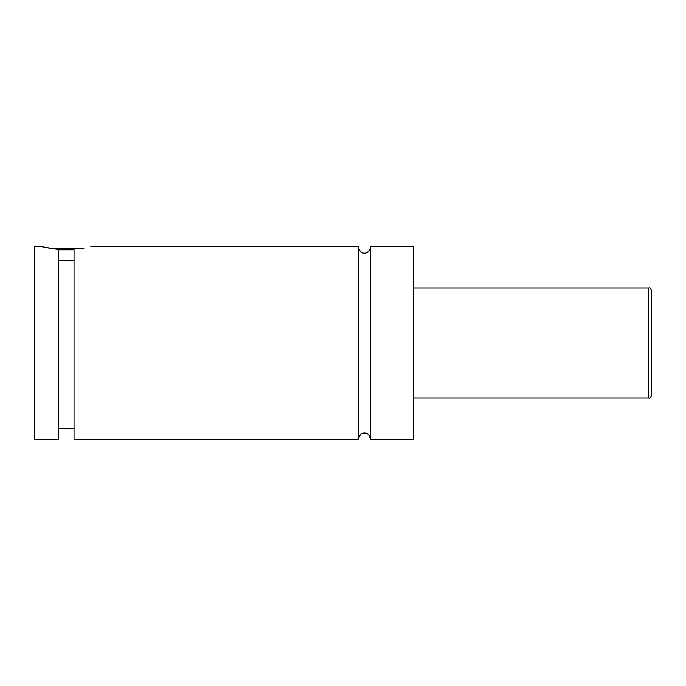 <?xml version="1.0" encoding="UTF-8"?>
<svg xmlns="http://www.w3.org/2000/svg" width="686" height="686" viewBox="0 0 686 686"><rect width="100%" height="100%" fill="white"/><g stroke="black" fill="none" stroke-linecap="round" stroke-linejoin="round"><path stroke-width="1.03" d="M358.126 246.72L358.126 439.28L360.536 434.341C362.671 432.815 364.926 432.609 367.302 433.732L368.665 434.692L370.663 439.28L370.663 246.72C370.937 251.925 361.445 258.219 358.126 246.72L90.844 246.72M74.037 249.781L58.747 249.781M48.903 248.246L83.881 248.246M58.747 260.629L74.037 260.629M41.94 246.72L58.747 249.567L58.747 439.28L34.3 439.28L34.3 246.72L41.94 246.72M74.037 249.567C95.997 246.137 95.997 246.137 74.037 249.567L74.037 439.28L358.126 439.28M651.7 343L651.7 394.956C650.637 397.588 649.616 398.609 648.647 398.017L648.647 287.983C649.616 287.391 650.637 288.412 651.7 291.044L651.7 343M370.663 439.28L413.298 439.28L413.298 246.72L370.663 246.72M648.647 287.983L413.298 287.983M648.647 398.017L413.298 398.017M74.037 428.579L58.747 428.579"/></g></svg>
